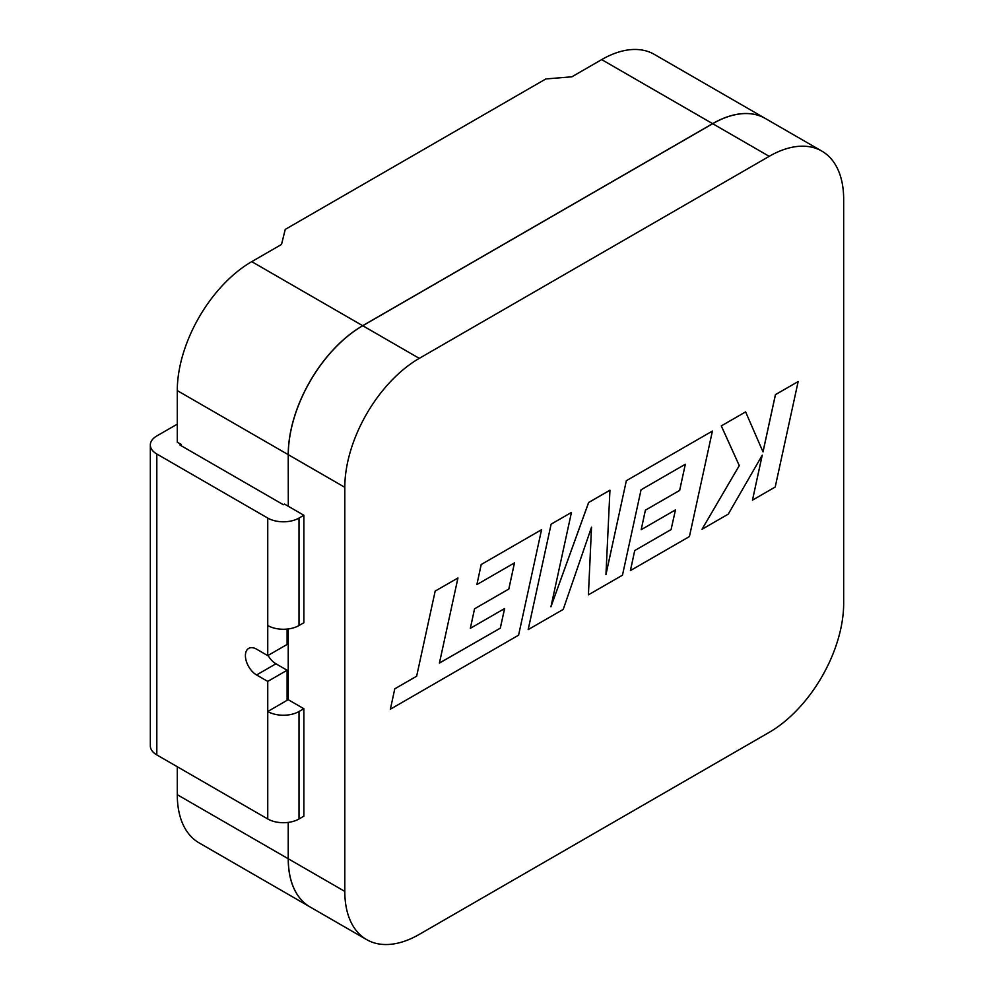 <?xml version="1.0" encoding="UTF-8"?>
<svg xmlns="http://www.w3.org/2000/svg" width="994" height="994" viewBox="0 0 994 994"><rect width="100%" height="100%" fill="white"/><g stroke="black" fill="none" stroke-linecap="round" stroke-linejoin="round"><path stroke-width="1.49" d="M798.157 381.559L775.457 394.668L763.019 451.91L745.612 411.889L721.321 425.917L739.287 465.614L702.012 529.28L728.291 514.109L762.236 455.19L752.47 500.144L775.208 487.023L798.157 381.559L775.419 394.643L762.994 451.86M745.612 411.889L721.284 425.904L739.263 465.59L702.012 529.28M762.174 455.277L752.47 500.144M504.579 608.564L500.268 628.171L439.423 663.048L457.948 577.974L435.173 591.095L416.648 676.193L394.78 688.817L390.381 709.207L518.582 635.178L541.556 529.703L481.183 564.53L476.896 584.584L514.494 562.877L508.829 589.057L474.536 608.825L470.348 628.32L504.617 608.539L500.293 628.183L439.423 663.085M514.457 562.902L508.804 589.044L474.536 608.825M712.412 431.061L626.344 480.711L605.955 574.619L609.943 490.216L588.659 502.517L550.937 606.775L571.451 512.444L551.136 524.136L528.174 629.612L563.225 609.409L591.529 527.193L588.423 594.822L622.468 575.203L641.055 489.806L685.326 464.248L679.635 490.415L645.367 510.195L641.18 529.703L675.448 509.91L671.099 529.541L634.719 550.552L630.395 570.593L689.426 536.549L712.412 431.061L626.344 480.711L605.967 574.42M609.918 490.204L588.622 502.492L550.999 606.526M591.492 527.292L588.423 594.822M419.269 934.397L769.207 732.354A105.302 60.796 120 0 0 843.67 603.395L843.67 199.309A105.302 60.796 120 0 0 821.864 151.113A105.302 60.796 120 0 0 769.207 156.331L419.269 358.362A105.302 60.796 120 0 0 344.806 487.321L344.806 891.407A105.302 60.796 120 0 0 366.624 939.603A105.302 60.796 120 0 0 419.269 934.397M457.948 577.974L435.173 591.095L416.648 676.193M416.672 676.218L394.78 688.817L390.381 709.207M541.556 529.703L481.183 564.53M481.208 564.542L476.896 584.584M474.56 608.85L470.348 628.32M344.806 487.321L288.297 454.693L288.297 506.281L303.866 515.265L303.866 622.741L299.02 625.524A22.116 12.76 180 0 1 267.746 625.524L267.746 655.618L256.576 649.169A15.792 9.12 -120 0 0 248.686 648.386A15.792 9.12 -120 0 0 246.263 661.047A15.792 9.12 -120 0 0 256.576 674.963L267.746 681.412L267.746 711.505L287.104 700.323L287.104 670.242L275.934 663.793A15.792 9.12 60 0 1 268.045 655.456M288.297 454.693A105.302 60.796 -60 0 1 362.76 325.734L419.269 358.362M769.207 156.331L712.698 123.703L362.76 325.734M712.698 123.703A105.302 60.796 -60 0 1 765.343 118.485A105.302 60.796 120 0 0 765.268 118.435A105.302 60.796 120 0 0 712.623 123.654L362.686 325.697A105.302 60.796 120 0 0 288.223 454.656L288.297 506.194M366.624 939.603L310.103 906.988A105.302 60.796 -60 0 1 288.297 858.779L344.806 891.407M288.297 822.398L288.297 858.779M288.223 822.398L288.223 858.741A105.302 60.796 120 0 0 310.029 906.938A105.302 60.796 120 0 0 310.066 906.963M181.007 445.623L181.007 444.343L177.28 442.193L177.28 390.605A105.302 60.796 -60 0 1 251.743 261.646L281.526 244.449L285.241 229.403L545.843 78.948L571.898 76.799L601.681 59.603A105.302 60.796 -60 0 1 654.338 54.397L765.268 118.435M288.297 628.953L288.297 699.726L303.866 708.71L303.866 816.173L299.02 818.969A22.116 12.76 180 0 1 267.746 818.969L156.816 754.918A22.116 12.76 180 0 1 150.33 745.898L150.33 444.989A22.116 12.76 0 0 0 156.816 454.009L156.816 754.918M310.029 906.938L199.098 842.887A105.302 60.796 -60 0 1 177.28 794.691L177.28 766.747M287.104 699.043L288.223 699.689L288.223 628.953M288.223 506.244L284.508 504.095L283.389 504.741L179.889 444.989L181.007 444.343M303.866 515.265L299.02 518.06L299.02 625.524M303.866 708.71L299.02 711.505L299.02 818.969M150.33 444.989A22.116 12.76 0 0 1 156.816 435.956L177.28 424.14M267.746 625.524L267.746 518.06L156.816 454.009M267.746 518.06A22.116 12.76 0 0 0 299.02 518.06M267.746 818.969L267.746 711.505A22.116 12.76 0 0 0 299.02 711.505M267.746 655.618L287.104 644.447L287.104 629.09M267.746 681.412L287.104 670.242M528.199 629.624L551.136 524.136M685.326 464.248L679.66 490.427L645.367 510.195M645.392 510.22L641.18 529.703M675.448 509.91L671.099 529.541M671.136 529.553L634.719 550.552L630.432 570.606M571.451 512.444L551.161 524.161M177.28 794.691L288.223 858.741M288.223 454.656L177.28 390.605M712.623 123.654L601.681 59.603M251.743 261.646L362.686 325.697M256.576 674.963L275.934 663.793M821.864 151.113L765.343 118.485"/></g></svg>
